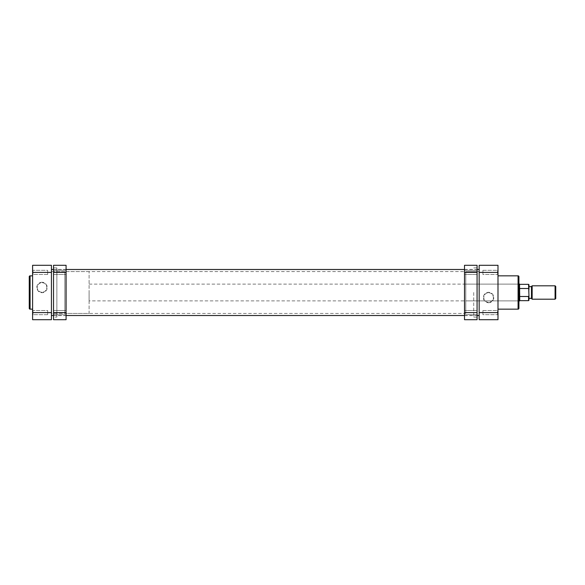 <?xml version="1.0" encoding="UTF-8"?>
<svg xmlns="http://www.w3.org/2000/svg" width="585" height="585" viewBox="0 0 585 585"><rect width="100%" height="100%" fill="white"/><g stroke="black" fill="none" stroke-linecap="round" stroke-linejoin="round"><path stroke-width="0.44" stroke-dasharray="2.92 2.19" d="M33.016 314.679L32.599 315.103L32.599 310.079L32.599 315.103L32.599 310.079L32.599 315.103L33.016 314.679L33.016 310.496L32.599 310.079L33.016 310.496L33.016 314.679L33.016 310.496L33.016 314.679L47.663 314.679L47.663 310.496L33.016 310.496L47.663 310.496L47.663 314.679L33.016 314.679M33.016 274.504L32.599 274.921L32.599 269.897L32.599 274.921L32.599 269.897L32.599 274.921L33.016 274.504L33.016 270.321L32.599 269.897L33.016 270.321L33.016 274.504L33.016 270.321L33.016 274.504L47.663 274.504L47.663 270.321L33.016 270.321L47.663 270.321L47.663 274.504L33.016 274.504M42.018 282.27A5.207 5.207 0 0 0 36.804 287.476A5.207 5.207 0 0 0 42.018 292.683A5.207 5.207 0 0 0 47.224 287.476A5.207 5.207 0 0 0 42.018 282.27M42.018 292.266A4.79 4.79 0 0 1 37.228 287.476A4.79 4.79 0 0 1 42.018 282.687A4.79 4.79 0 0 1 46.807 287.476A4.79 4.79 0 0 1 42.018 292.266A4.79 4.79 0 0 1 37.228 287.476A4.79 4.79 0 0 1 42.018 282.687A4.79 4.79 0 0 1 46.807 287.476A4.79 4.79 0 0 1 42.018 292.266M47.663 274.504L47.663 270.321L47.663 274.504M47.663 314.679L47.663 310.496L47.663 314.679M32.599 309.158L32.599 275.842L32.599 309.158M89.096 271.572L64.825 271.572L64.825 313.428L64.825 271.572L51.429 271.572L51.429 313.428L51.429 271.572L479.159 271.572L479.159 313.428L479.159 271.572L479.159 313.428L479.159 271.572L465.77 271.572L465.77 313.428L51.429 313.428L51.429 271.572L51.429 313.428L64.825 313.428L64.825 271.572L64.825 313.428L89.096 313.428L89.096 271.572L89.096 313.428M32.599 265.298L32.599 272.413L51.429 272.413L51.429 265.298L32.599 265.298M32.599 312.587L32.599 319.702L51.429 319.702L51.429 312.587L32.599 312.587L32.599 272.413M29.25 276.683L29.25 308.317M51.429 312.587L51.429 272.413M555.75 298.525L555.75 286.474M555.077 285.802L555.077 299.198M531.472 286.474L531.472 298.525M532.145 299.198L532.145 285.802M519.546 284.127L519.546 300.873M519.758 300.661L519.758 284.339M528.964 292.5L528.964 286.643L528.964 292.5M528.964 300.244L528.964 295.557L528.547 300.661M528.547 284.339L528.964 295.557M528.964 289.443L528.964 284.756M519.758 296.5L528.547 296.5M528.547 288.5L519.758 288.5M89.096 292.5L89.096 300.873L89.096 292.5M497.579 270.321L497.996 269.897L497.996 274.921L497.996 269.897L497.996 274.921L497.996 269.897L497.579 270.321L497.579 274.504L497.996 274.921L497.579 274.504L497.579 270.321L497.579 274.504L497.579 270.321L482.925 270.321L482.925 274.504L497.579 274.504L482.925 274.504L482.925 270.321L497.579 270.321M497.579 310.496L497.996 310.079L497.996 315.103L497.996 310.079L497.996 315.103L497.996 310.079L497.579 310.496L497.579 314.679L497.996 315.103L497.579 314.679L497.579 310.496L497.579 314.679L497.579 310.496L482.925 310.496L482.925 314.679L497.579 314.679L482.925 314.679L482.925 310.496L497.579 310.496M465.77 300.873L465.77 284.127L465.77 300.873L518.5 300.873L518.5 284.127L518.917 283.71M89.096 284.127L518.917 284.127L518.917 300.873L89.096 300.873M465.77 284.127L518.5 284.127L518.5 300.873L518.917 301.29M488.577 302.73A5.207 5.207 0 0 0 493.784 297.524A5.207 5.207 0 0 0 488.577 292.317A5.207 5.207 0 0 0 483.371 297.524A5.207 5.207 0 0 0 488.577 302.73M488.577 292.734A4.79 4.79 0 0 1 493.367 297.524A4.79 4.79 0 0 1 488.577 302.313A4.79 4.79 0 0 1 483.788 297.524A4.79 4.79 0 0 1 488.577 292.734A4.79 4.79 0 0 1 493.367 297.524A4.79 4.79 0 0 1 488.577 302.313A4.79 4.79 0 0 1 483.788 297.524A4.79 4.79 0 0 1 488.577 292.734M482.925 310.496L482.925 314.679L482.925 310.496M482.925 270.321L482.925 274.504L482.925 270.321M497.996 275.842L497.996 309.158L497.996 275.842M497.996 319.702L497.996 312.587L479.159 312.587L479.159 319.702L497.996 319.702M497.996 272.413L497.996 265.298L479.159 265.298L479.159 272.413L497.996 272.413L497.996 312.587M518.917 308.317L518.917 276.683M479.159 272.413L479.159 312.587M465.77 313.428L465.77 271.572M51.429 315.52L51.429 269.48L51.429 315.52M53.527 315.52L66.083 315.52M464.512 315.52L477.067 315.52M479.159 315.52L479.159 269.48L479.159 315.52M53.527 269.48L66.083 269.48M464.512 269.48L477.067 269.48M464.512 312.587L464.512 319.702L477.067 319.702L477.067 310.496L477.067 312.587L477.067 310.496L477.067 312.587L464.512 312.587L464.512 270.321L464.512 272.413L464.512 270.321L464.512 272.413L477.067 272.413L477.067 274.504L477.067 270.321L477.067 312.587M477.067 292.5L477.067 317.194L477.067 292.5M473.718 292.5L473.718 317.085L473.718 292.5M464.512 292.5L464.512 315.6L464.512 292.5M477.067 272.413L477.067 265.298L464.512 265.298L464.512 272.413M53.527 310.496L66.083 310.496L66.083 314.679L66.083 310.496L66.083 314.679L66.083 310.496L53.527 310.496L53.527 314.679L66.083 314.679L53.527 314.679L53.527 310.496M53.527 270.321L66.083 270.321L66.083 274.504L66.083 270.321L66.083 274.504L66.083 270.321L53.527 270.321L53.527 274.504L66.083 274.504L53.527 274.504L53.527 270.321M56.869 317.085L56.869 267.915L56.869 317.085L53.527 317.194L53.527 267.806L53.527 317.194M56.869 267.915L53.527 267.806M66.083 315.6L66.083 269.4L66.083 315.6L56.869 315.6L56.869 269.4L56.869 315.6M66.083 269.4L56.869 269.4M66.083 312.587L53.527 312.587L53.527 319.702L66.083 319.702L66.083 265.298L53.527 265.298L53.527 272.413L66.083 272.413M53.527 312.587L53.527 272.413M30.084 309.158L30.084 275.842M518.083 275.842L518.083 309.158M477.067 314.679L464.512 314.679L477.067 314.679M477.067 274.504L464.512 274.504L477.067 274.504M473.718 317.085L477.067 317.194M464.512 315.6L473.718 315.6M464.512 269.4L473.718 269.4M473.718 267.915L477.067 267.806M477.067 270.321L464.512 270.321L477.067 270.321M477.067 310.496L464.512 310.496L477.067 310.496"/><path stroke-width="0.88" d="M29.25 308.317L29.25 276.683A0.834 0.834 0 0 1 30.084 275.842L30.084 309.158A0.834 0.834 0 0 1 29.25 308.317M32.599 275.842L30.084 275.842M32.599 309.158L30.084 309.158M32.599 312.587L51.429 312.587L51.429 319.702L32.599 319.702L32.599 265.298L51.429 265.298L51.429 272.413L32.599 272.413M51.429 312.587L51.429 272.413M555.75 286.474L555.75 298.525L555.077 299.198L555.077 285.802L555.75 286.474M532.145 299.198L531.472 298.525L531.472 286.474L532.145 285.802L532.145 299.198L555.077 299.198M519.546 292.5L519.546 284.127L518.917 283.71L518.917 301.29L519.546 300.873L519.546 292.5M519.546 284.127L519.758 300.661L528.547 300.661L528.547 296.5L519.758 296.5M528.547 296.5L528.964 295.557L528.547 284.339L528.964 284.756L528.964 289.443M528.964 295.557L528.964 300.244L528.547 300.661M519.758 288.5L528.547 288.5M518.917 276.683L518.917 308.317A0.834 0.834 0 0 1 518.083 309.158L518.083 275.842A0.834 0.834 0 0 1 518.917 276.683M497.996 309.158L518.083 309.158M497.996 275.842L518.083 275.842M497.996 272.413L479.159 272.413L479.159 265.298L497.996 265.298L497.996 319.702L479.159 319.702L479.159 312.587L497.996 312.587M479.159 272.413L479.159 312.587M51.429 315.52L53.527 315.52M66.083 315.52L464.512 315.52M477.067 315.52L479.159 315.52M51.429 269.48L53.527 269.48M66.083 269.48L464.512 269.48M477.067 269.48L479.159 269.48M464.512 312.587L477.067 312.587L477.067 319.702L464.512 319.702L464.512 265.298L477.067 265.298L477.067 272.413L464.512 272.413M477.067 312.587L477.067 272.413M66.083 272.413L53.527 272.413L53.527 265.298L66.083 265.298L66.083 319.702L53.527 319.702L53.527 312.587L66.083 312.587M53.527 272.413L53.527 312.587M532.145 285.802L555.077 285.802M528.964 286.643L531.472 286.643M528.964 298.357L531.472 298.357M519.758 284.339L528.547 284.339"/></g></svg>
